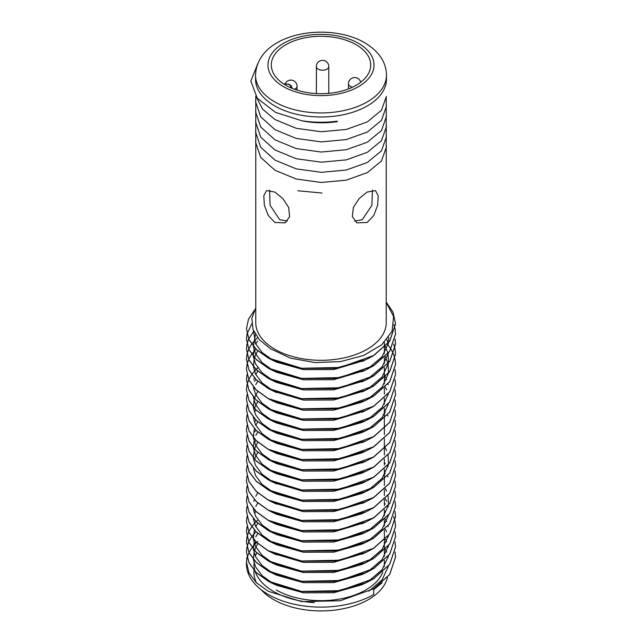 <?xml version="1.0" encoding="UTF-8"?>
<svg xmlns="http://www.w3.org/2000/svg" width="642" height="642" viewBox="0 0 642 642"><rect width="100%" height="100%" fill="white"/><g stroke="black" fill="none" stroke-linecap="round" stroke-linejoin="round"><path stroke-width="0.96" d="M302.318 120.865A74.544 43.038 0 0 0 337.251 121.202M337.259 121.659C325.606 123.36 313.946 123.12 302.286 120.929L275.506 112.358L257.273 98.266L250.862 81.044L257.691 63.887M321.987 193.041L297.792 190.754M386.227 144.899L386.364 147.114L381.484 160.933L367.401 172.578L346.255 180.169L321.257 182.464L296.227 179.022L274.969 170.25L260.708 157.41L255.636 142.347L255.773 139.619M386.227 134.756L386.364 136.971L381.484 150.79L367.401 162.434L346.255 170.026L321.257 172.321L296.227 168.878L274.969 160.107L260.708 147.267L255.636 132.204L255.773 129.475M386.227 124.604L386.364 126.827L381.484 140.646L367.401 152.29L346.255 159.882L321.257 162.177L296.227 158.734L274.969 149.963L260.708 137.123L255.636 122.06L255.773 119.332M386.227 114.461L386.364 116.684L381.484 130.503L367.401 142.147L346.255 149.738L321.257 152.034L296.227 148.591L274.969 139.82L260.708 126.98L255.636 111.917L255.773 109.188M386.227 104.317L386.364 106.54L381.484 120.359L367.401 132.003L346.255 139.595L321.257 141.89L296.227 138.447L274.969 129.676L260.708 116.836L255.636 101.773L255.773 99.045M386.364 96.452L381.468 110.247L367.401 121.86L346.255 129.451L321.257 131.746L296.227 128.304L274.969 119.532L262.61 109.188L256.27 96.926M274.712 105.922A65.46 37.79 0 0 0 346.054 114.115A65.46 37.79 0 0 0 386.46 79.199L386.46 75.146A65.46 37.79 180 0 1 346.054 110.063A65.46 37.79 180 0 1 274.712 101.869A65.46 37.79 180 0 1 255.54 75.146L255.54 79.199A65.46 37.79 0 0 0 274.712 105.922M356.141 44.715A49.691 28.689 0 0 0 301.981 38.496A49.691 28.689 0 0 0 271.309 65.002A49.691 28.689 0 0 0 285.859 85.29A49.691 28.689 0 0 0 340.019 91.509A49.691 28.689 0 0 0 370.691 65.002A49.691 28.689 0 0 0 356.141 44.715M318.167 69.135A6.235 3.603 180 0 1 316.337 66.591A6.235 6.235 0 0 1 319.459 61.191A6.235 6.235 0 0 1 328.816 66.591A6.235 3.603 180 0 1 324.964 69.914A6.235 3.603 180 0 1 318.167 69.135M352.522 87.184A6.235 3.603 180 0 1 350.283 86.349A6.235 3.603 180 0 1 348.454 83.805A6.235 6.235 0 0 1 360.724 82.232M285.16 83.733A6.235 6.235 0 0 1 297.069 86.333A6.235 3.603 180 0 1 294.469 89.262M255.163 571.508A67.089 38.729 0 0 0 273.564 591.467A67.089 38.729 0 0 0 314.371 602.621M261.262 589.813A67.089 38.729 0 0 0 273.564 599.58A67.089 38.729 0 0 0 342.419 608.897A67.089 38.729 0 0 0 387.471 577.423M256.8 552.834A67.089 38.729 0 0 0 255.315 556.205M254.224 560.354A67.089 38.729 0 0 0 253.959 562.601M253.911 564.077A67.089 38.729 0 0 0 255.099 571.332M253.911 570.152L253.911 572.191A67.089 38.729 0 0 0 256.527 582.896M287.375 221.049L279.711 219.692L270.113 205.312L269.568 190.056M354.633 221.049L362.289 219.692L371.887 205.32L372.432 190.056M367.12 222.485L373.861 215.343L377.656 205.143L378.194 195.762L375.49 190.578L367.12 192.054L359.199 198.522L353.317 207.51L352.354 216.635L356.848 222.854L367.12 222.485M247.01 557.104L246.456 562.111L248.96 572.768L256.238 582.623L268.292 591.29L301.571 601.57L340.156 600.768L373.604 588.818L389.694 574.421L395.544 557.039L395.071 552.032M246.456 562.111L246.456 564.077A74.544 43.038 0 0 0 268.292 594.508A74.544 43.038 0 0 0 373.708 594.508L373.837 588.794L389.75 574.454L395.544 557.104M254.272 310.399L248.43 319.363L246.456 328.808L248.96 339.466L256.238 349.312L268.292 357.987L301.571 368.259L340.156 367.457L373.604 355.507L389.694 341.119L395.544 323.737L393.04 312.269L386.227 302.117M395.544 323.793L389.75 341.143L373.837 355.491L366.221 359.552L335.268 368.339L301.884 368.42L272.377 360.162L268.292 358.108L256.318 349.513L249.048 339.754L246.456 328.865M247.01 333.944L246.456 338.952L248.96 349.609L256.238 359.456L268.292 368.131L301.571 378.403L340.156 377.6L373.604 365.651L389.694 351.262L395.544 333.88L395.071 328.873M393.883 324.643L395.047 328.873M395.063 328.929L395.544 334L389.75 351.286L373.837 365.635L366.221 369.696L335.268 378.483L301.884 378.563L272.377 370.306L268.292 368.251L256.318 359.656L249.048 349.898L246.456 339.072L247.018 334M247.01 344.088L246.456 349.096L248.96 359.753L256.238 369.599L268.292 378.274L301.571 388.546L340.156 387.744L373.604 375.795L389.694 361.406L395.544 344.024L395.071 339.016M395.063 339.072L395.544 344.144L389.75 361.43L373.837 375.779L366.221 379.839L335.268 388.627L301.884 388.707L272.377 380.449L268.292 378.395L256.318 369.8L249.048 360.042L246.456 349.152M247.01 354.232L246.456 359.239L248.96 369.896L256.238 379.743L268.292 388.418L301.571 398.69L340.156 397.888L373.604 385.938L389.694 371.549L395.544 354.167L395.071 349.16M395.063 349.096L393.618 344.096M395.544 354.224L389.75 371.582L373.837 385.922L366.221 389.983L335.268 398.77L301.884 398.851L272.377 390.601L268.292 388.538L256.318 379.944L249.048 370.185L246.456 359.295M247.01 364.375L246.456 369.383L248.96 380.04L256.238 389.887L268.292 398.562L301.571 408.834L340.156 408.031L373.604 396.082L389.694 381.693L395.544 364.311L395.071 359.303M387.423 344.168L391.05 349.176M391.082 349.24L393.57 354.24M393.594 354.296L395.047 359.303M395.063 359.36L395.544 364.431L389.75 381.725L373.837 396.066L366.221 400.127L335.268 408.914L301.884 408.994L272.377 400.744L268.292 398.682L256.318 390.087L249.048 380.329L246.456 369.439M247.01 374.519L246.456 379.526L248.96 390.184L256.238 400.03L268.292 408.705L301.571 418.977L340.156 418.175L373.604 406.234L389.694 391.837L395.544 374.455L395.071 369.447M395.544 374.511L389.75 391.869L373.837 406.209L366.221 410.27L335.268 419.057L301.884 419.138L272.377 410.888L268.292 408.826L256.318 400.231L249.048 390.472L246.456 379.647L247.018 374.575M247.01 384.662L246.456 389.67L248.96 400.327L256.238 410.174L268.292 418.849L301.571 429.121L340.156 428.318L373.604 416.377L389.694 401.98L395.544 384.598L395.071 379.591M395.544 384.654L389.75 402.012L373.837 416.353L366.221 420.414L335.268 429.201L301.884 429.281L272.377 421.032L268.292 418.969L256.318 410.374L249.048 400.616L246.456 389.79L247.018 384.719M247.01 394.806L246.456 399.814L248.96 410.471L256.238 420.317L268.292 428.992L301.571 439.264L340.156 438.462L373.604 426.521L389.694 412.124L395.544 394.742L395.071 389.734M395.544 394.798L389.75 412.156L373.837 426.497L366.221 430.557L335.268 439.345L301.884 439.425L272.377 431.175L268.292 429.113L256.318 420.518L249.048 410.76L246.456 399.87M247.01 404.95L246.456 409.957L248.96 420.614L256.238 430.461L268.292 439.136L301.571 449.408L340.156 448.606L373.604 436.664L389.694 422.267L395.544 404.885L395.071 399.878M395.544 404.942L389.75 422.3L373.837 436.64L366.221 440.701L335.268 449.488L301.884 449.569L272.377 441.319L268.292 439.256L256.318 430.662L249.048 420.903L246.456 410.077L247.018 405.006M247.01 415.093L246.456 420.101L248.96 430.758L256.238 440.605L268.292 449.28L301.571 459.552L340.156 458.749L373.604 446.808L389.694 432.411L395.544 415.029L395.071 410.021M395.544 415.085L389.75 432.443L373.837 446.784L366.221 450.844L335.268 459.632L301.884 459.712L272.377 451.462L268.292 449.4L256.318 440.805L249.048 431.047L246.456 420.221L247.018 415.149M247.01 425.237L246.456 430.244L248.96 440.902L256.238 450.748L268.292 459.423L301.571 469.695L340.156 468.893L373.604 456.952L389.694 442.555L395.544 425.173L395.071 420.165M395.544 425.237L389.75 442.587L373.837 456.927L366.221 460.988L335.268 469.775L301.884 469.856L272.377 461.606L268.292 459.544L256.318 450.949L249.048 441.19L246.456 430.309M247.01 435.38L246.456 440.388L248.96 451.045L256.238 460.892L268.292 469.567L301.571 479.839L340.156 479.036L373.604 467.095L389.694 452.698L395.544 435.316L395.071 430.309M384.357 411.899L385.28 412.814M387.423 415.181L388.049 415.936M395.544 435.38L389.75 452.73L373.837 467.071L366.221 471.132L335.268 479.919L301.884 479.999L272.377 471.75L268.292 469.687L256.318 461.092L249.048 451.334L246.456 440.452M247.01 445.524L246.456 450.532L248.96 461.189L256.238 471.035L268.292 479.71L301.571 489.982L340.156 489.18L373.604 477.239L389.694 462.842L395.544 445.46L395.071 440.452M395.544 445.524L389.75 462.874L373.837 477.215L366.221 481.275L335.268 490.063L301.884 490.143L272.377 481.893L268.292 479.831L256.318 471.236L249.048 461.478L246.456 450.596M247.01 455.668L246.456 460.675L248.96 471.332L256.238 481.179L268.292 489.854L301.571 500.126L340.156 499.324L373.604 487.382L389.694 472.985L395.544 455.603L395.071 450.596M395.544 455.668L389.75 473.018L373.837 487.358L366.221 491.419L335.268 500.206L301.884 500.287L272.377 492.037L268.292 489.974L256.318 481.38L249.048 471.621L246.456 460.796L247.018 455.724M247.01 465.811L246.456 470.819L248.96 481.476L256.238 491.323L268.292 499.998L301.571 510.27L340.156 509.467L373.604 497.526L389.694 483.129L395.544 465.747L395.071 460.739M395.544 465.811L389.75 483.161L373.837 497.502L366.221 501.562L335.268 510.35L301.884 510.43L272.377 502.18L268.292 500.118L256.318 491.523L249.048 481.765L246.456 470.883M247.01 475.955L246.456 480.962L248.96 491.62L256.238 501.466L268.292 510.141L301.571 520.413L340.156 519.611L373.604 507.67L389.694 493.273L395.544 475.891L395.071 470.883M395.544 475.955L389.75 493.305L373.837 507.645L366.221 511.706L335.268 520.493L301.884 520.574L272.377 512.324L268.292 510.262L256.318 501.667L249.048 491.908L246.456 481.027M247.01 486.098L246.456 491.106L248.96 501.763L256.238 511.61L268.292 520.285L301.571 530.565L340.156 529.754L373.604 517.813L389.694 503.416L395.544 486.034L395.071 481.027M384.357 462.617L385.28 463.54M387.423 465.899L388.049 466.654M395.544 486.098L389.75 503.448L373.837 517.789L366.221 521.85L335.268 530.637L301.884 530.717L272.377 522.468L268.292 520.405L256.318 511.81L249.048 502.052L246.456 491.17M247.01 496.242L246.456 501.25L248.96 511.907L256.238 521.753L268.292 530.428L301.571 540.708L340.156 539.906L373.604 527.957L389.694 513.56L395.544 496.178L395.071 491.17M384.357 472.761L385.28 473.684M387.423 476.043L388.049 476.797M395.544 496.242L389.75 513.592L373.837 527.933L366.221 531.993L335.268 540.781L301.884 540.869L272.377 532.611L268.292 530.549L256.318 521.954L249.048 512.196L246.456 501.37L247.018 496.298M247.01 506.386L246.456 511.393L248.96 522.05L256.238 531.897L268.292 540.572L301.571 550.852L340.156 550.05L373.604 538.1L389.694 523.703L395.544 506.321L395.071 501.314M395.544 506.386L389.75 523.736L373.837 538.076L366.221 542.137L335.268 550.924L301.884 551.013L272.377 542.755L268.292 540.692L256.318 532.098L249.048 522.347L246.456 511.513L247.018 506.45M247.01 516.529L246.456 521.537L248.96 532.194L256.238 542.041L268.292 550.716L301.571 560.996L340.156 560.193L373.604 548.244L389.694 533.847L395.544 516.465L395.071 511.457M395.544 516.529L389.75 533.879L373.837 548.22L366.221 552.281L335.268 561.068L301.884 561.156L272.377 552.898L268.292 550.836L256.318 542.241L249.048 532.491L246.456 521.657L247.018 516.593M247.01 526.673L246.456 531.68L248.96 542.338L256.238 552.184L268.292 560.859L301.571 571.139L340.156 570.337L373.604 558.388L389.694 543.991L395.544 526.609L395.071 521.601M395.063 521.545L393.618 516.537M388.073 507.14L387.479 506.41M385.32 504.034L384.357 503.071M395.544 526.673L389.75 544.023L373.837 558.363L366.221 562.424L335.268 571.211L301.884 571.3L272.377 563.042L268.292 560.98L256.318 552.385L249.048 542.634L246.456 531.801L247.018 526.737M247.01 536.816L246.456 541.824L248.96 552.481L256.238 562.336L268.292 571.003L301.571 581.283L340.156 580.48L373.604 568.531L389.694 554.134L395.544 536.752L395.071 531.745M395.544 536.816L389.75 554.166L373.837 568.507L366.221 572.568L335.268 581.355L301.884 581.443L272.377 573.186L268.292 571.123L256.318 562.528L249.048 552.778L246.456 541.944L247.018 536.881M247.01 546.96L246.456 551.968L248.96 562.625L256.238 572.479L268.292 581.146L301.571 591.426L340.156 590.624L373.604 578.675L389.694 564.278L395.544 546.896L395.071 541.888M395.544 546.96L389.75 564.31L373.837 578.651L366.221 582.711L335.268 591.507L301.884 591.587L272.377 583.329L268.292 581.267L256.318 572.672L249.048 562.922L246.456 552.088L247.018 547.024M247.034 333.944L251.76 323.769M253.767 331.256L248.727 338.968M248.703 339.024L247.018 344.024M257.546 337.58L251.68 344.048M251.64 344.104L248.727 349.112M248.703 349.168L247.018 354.167M255.989 349.184L251.68 354.191M251.64 354.248L248.727 359.255M248.703 359.311L247.018 364.311M257.643 367.922L256.046 369.415M255.989 369.471L254.352 371.172M247.034 384.662L248.735 379.655M248.759 379.599L251.68 374.599M251.72 374.543L256.046 369.527M256.11 369.471L257.643 368.043M255.989 379.615L254.352 381.316M255.989 410.045L254.352 411.747M255.989 420.189L254.352 421.89M255.989 430.333L254.352 432.034M255.989 440.476L254.352 442.178M255.989 511.481L254.352 513.191M255.989 521.625L254.352 523.334M247.034 536.816L248.735 531.817M248.759 531.753L251.68 526.753M251.72 526.697L256.046 521.689M256.11 521.625L257.643 520.205M255.989 531.769L251.68 536.784M251.64 536.84L248.727 541.84M248.703 541.896L247.018 546.904M274.88 192.054L266.51 190.578L263.806 195.754L264.344 205.135L268.131 215.335L274.88 222.485L285.152 222.854L289.646 216.643L288.683 207.51L282.809 198.522L274.88 192.054M255.773 96.22L255.773 322.653A65.227 37.653 0 0 0 274.88 349.28A65.227 37.653 0 0 0 345.958 357.442A65.227 37.653 0 0 0 386.227 322.653L386.227 96.653M255.773 307.695L251.825 318.432L253.036 329.402L259.368 339.77L270.491 348.734L290.393 358.116L314.869 362.561L340.445 361.615L363.725 355.427L381.653 344.834L392.045 331.296L393.61 316.522L386.227 302.334M255.989 541.92L254.352 543.622M257.643 541.407A74.544 43.038 0 0 0 256.607 542.394M256.543 542.458A74.544 43.038 0 0 0 252.154 547.578M252.113 547.634A74.544 43.038 0 0 0 249.088 552.746M249.064 552.802A74.544 43.038 0 0 0 247.226 557.906M247.21 557.97A74.544 43.038 0 0 0 246.48 563.074M276.196 589.942A63.357 36.578 0 0 0 338.695 599.203A63.357 36.578 0 0 0 382.841 572.03M384.181 566.814A63.357 36.578 0 0 0 384.357 564.077L384.357 560.474M373.821 589.492L382.215 582.727M368.877 591.162L382.134 579.814L388.458 566.059M388.241 557.12L388.081 556.397M386.636 552.064L385.312 549.367M257.643 543.846L254.376 550.266M254.352 550.354L253.341 559.214M253.357 559.351L255.532 566.806L262.169 575.73L273.147 583.562M272.377 583.329L276.638 585.319L303.409 592.807L333.768 592.718L361.96 584.702L366.221 582.711M365.635 582.872L368.877 581.018L382.134 569.671L388.458 555.916M388.241 546.976L388.081 546.254M386.636 541.92L385.312 539.224M257.643 533.703L255.765 536.848M254.352 540.211L253.341 549.071M253.357 549.207L255.532 556.662L262.169 565.586L273.147 573.418M272.377 573.186L276.638 575.176L303.409 582.663L333.768 582.575L361.96 574.558L366.221 572.568M365.635 572.728L368.877 570.874L382.134 559.527L388.458 545.772M388.241 536.832L388.081 536.11M386.636 531.777L385.312 529.08M257.643 523.559L255.765 526.705M254.352 530.067L253.341 538.927M253.357 539.063L255.532 546.519L262.169 555.434L273.147 563.275M272.377 563.042L276.638 565.032L303.409 572.52L333.768 572.431L361.96 564.414L366.221 562.424M365.635 562.585L368.877 560.731L382.134 549.383L388.458 535.629M388.241 526.689L388.081 525.967M386.636 521.633L385.312 518.937M274.599 553.894L303.409 562.376L333.768 562.288L364.014 553.276M257.643 503.272L255.765 506.418M254.352 509.78L253.855 511.473M253.357 518.776L255.532 526.231L262.169 535.147L273.147 542.988M272.377 542.755L276.638 544.745L303.409 552.232L333.768 552.144L361.96 544.127L366.221 542.137M365.635 542.297L368.877 540.444L382.134 529.096L388.458 515.341M388.241 506.402L388.081 505.679M386.636 501.338L385.312 498.649M257.643 493.128L255.765 496.274M254.352 499.637L253.855 501.33M253.357 508.633L255.532 516.088L262.169 525.004L273.147 532.844M272.377 532.611L276.638 534.601L303.409 542.089L333.768 542L361.96 533.983L366.221 531.993M365.635 532.154L368.877 530.3L382.134 518.953L388.458 505.198M388.482 505.053L388.081 495.536M386.636 491.194L385.312 488.506M272.377 522.468L276.638 524.458L303.409 531.945L333.768 531.857L364.014 522.845M272.377 512.324L276.638 514.314L303.409 521.802L333.768 521.713L361.96 513.696L366.221 511.706M274.599 503.176L303.409 511.658L333.768 511.57L364.014 502.558M257.643 452.554L254.376 458.974M254.352 459.062L253.855 460.755M253.357 468.058L255.532 475.513L262.169 484.429L273.147 492.27M272.377 492.037L276.638 494.027L303.409 501.506L333.768 501.426L361.96 493.409L366.221 491.419M365.635 491.571L368.877 489.726L382.134 478.378L388.458 464.623M388.482 464.479L388.081 454.961M386.636 450.62L385.312 447.931M385.272 447.859L384.357 446.318M257.643 442.41L254.376 448.83M254.352 448.918L253.341 457.778M253.357 457.915L255.532 465.37L262.169 474.286L273.147 482.126M274.599 482.888L303.409 491.363L333.768 491.282L361.96 483.266L366.221 481.275M257.643 432.267L255.765 435.412M254.352 438.775L253.341 447.634M253.357 447.771L255.532 455.226L262.169 464.142L273.147 471.982M272.377 471.75L276.638 473.74L303.409 481.219L333.768 481.139L361.96 473.122L366.221 471.132M257.643 422.123L255.765 425.269M254.352 428.623L253.341 437.491M253.357 437.627L255.532 445.083L262.169 453.998L273.147 461.839M272.377 461.606L276.638 463.596L303.409 471.076L333.768 470.995L364.014 461.983M272.377 451.462L276.638 453.453L303.409 460.932L333.768 460.852L361.96 452.835L366.221 450.844M257.643 401.836L254.376 408.256M254.352 408.336L253.855 410.037M253.357 417.34L255.532 424.795L262.169 433.711L273.147 441.552M272.377 441.319L276.638 443.309L303.409 450.788L333.768 450.708L364.014 441.696M257.643 391.692L254.376 398.112M254.352 398.192L253.341 407.06M253.357 407.197L255.532 414.652L262.169 423.568L273.147 431.408M272.377 431.175L276.638 433.165L303.409 440.645L333.768 440.564L361.96 432.548L366.221 430.557M365.635 430.71L368.877 428.864L382.134 417.517L388.458 403.762M388.241 394.822L388.081 394.1M386.636 389.758L385.312 387.07M257.643 381.549L255.765 384.686M254.352 388.049L253.855 389.75M253.357 397.053L255.532 404.508L262.169 413.424L273.147 421.264M272.377 421.032L276.638 423.022L303.409 430.501L333.768 430.421L361.96 422.404L366.221 420.414M365.635 420.566L368.877 418.72L382.134 407.373L388.458 393.618M388.241 384.678L388.081 383.956M386.636 379.615L385.312 376.926M385.272 376.854L384.357 375.313M257.643 371.405L255.765 374.543M254.352 377.905L253.855 379.607M253.357 386.909L255.532 394.365L262.169 403.28L273.147 411.121M272.377 410.888L276.638 412.878L303.409 420.358L333.768 420.277L364.014 411.265M272.377 400.744L276.638 402.735L303.409 410.214L333.768 410.134L361.96 402.117L366.221 400.127M365.635 400.279L368.877 398.433L382.134 387.086L388.458 373.331M388.482 373.179L388.081 363.669M388.057 363.581L385.312 356.639M257.643 351.118L254.376 357.538M254.352 357.618L253.341 366.486M253.357 366.622L255.532 374.077L262.169 382.993L273.147 390.834M274.599 391.596L303.409 400.07L333.768 399.99L364.014 390.978M365.635 390.135L368.877 388.29L382.134 376.942L388.458 363.187M388.482 363.035L388.081 353.525M388.057 353.429L385.312 346.495M385.272 346.415L384.357 344.874M257.643 340.974L255.765 344.112M254.352 347.474L253.341 356.342M253.357 356.479L255.532 363.934L262.169 372.85L273.147 380.69M272.377 380.449L276.638 382.447L303.409 389.927L333.768 389.846L364.014 380.834M365.635 379.992L368.877 378.146L382.134 366.799L388.458 353.044M388.241 344.104L388.081 343.382M388.057 343.285L386.869 339.61M255.476 334.554L253.341 346.198M253.357 346.335L255.532 353.79L262.169 362.706L273.147 370.546M272.377 370.306L276.638 372.304L303.409 379.783L333.768 379.703L364.014 370.691M365.635 369.848L368.877 368.002L382.134 356.655L388.458 342.9M388.482 342.748L388.699 337.243M253.502 330.63L255.532 343.647L262.169 352.562L273.147 360.403M272.377 360.162L276.638 362.16L303.409 369.64L333.768 369.559L364.014 360.547M283.499 86.654A53.037 30.623 0 0 0 358.501 86.654A53.037 30.623 0 0 0 358.501 43.351A53.037 30.623 0 0 0 283.499 43.351A53.037 30.623 0 0 0 283.499 86.654M290.593 87.689A4.967 2.873 0 0 0 289.245 84.712A4.967 2.873 0 0 0 283.997 84.15M292.07 88.331L292.07 87.826A6.211 3.587 180 0 1 292.014 88.307M386.46 75.146C386.291 62.266 379.045 51.456 364.712 42.733C327.99 21.29 257.225 32.694 255.54 75.146M292.07 87.826L291.027 85.49L288.699 84.15L283.7 83.958M328.784 66.904L328.784 93.339M316.362 66.904L316.362 93.563M348.478 84.126L348.478 88.901M297.045 86.654L297.045 90.137M384.357 556.389L384.357 550.33M384.357 550.21L384.357 540.187M384.357 540.066L384.357 530.035M384.357 525.958L384.357 519.892M384.357 515.815L384.357 509.748M384.357 505.671L384.357 499.604M384.357 495.528L384.357 489.461M384.357 485.384L384.357 479.317M384.357 479.205L384.357 469.174M384.357 465.097L384.357 459.03M384.357 454.953L384.357 448.886M384.357 448.766L384.357 438.743M384.357 434.666L384.357 428.599M384.357 428.479L384.357 418.456M384.357 418.335L384.357 408.312M384.357 404.227L384.357 398.168M384.357 394.084L384.357 388.025M384.357 383.94L384.357 377.881M384.357 377.761L384.357 367.738M384.357 363.653L384.357 357.594M384.357 353.509L384.357 347.45M384.357 347.33L384.357 342.338M366.221 359.552L361.96 361.542M366.221 369.696L361.96 371.686M366.221 379.839L361.96 381.829M366.221 389.983L361.96 391.973M272.377 390.601L276.638 392.591M366.221 410.27L361.96 412.26M366.221 440.701L361.96 442.691M366.221 460.988L361.96 462.978M272.377 481.893L276.638 483.883M366.221 501.562L361.96 503.553M272.377 502.18L276.638 504.171M366.221 521.85L361.96 523.84M366.221 552.281L361.96 554.271M272.377 552.898L276.638 554.889"/></g></svg>

